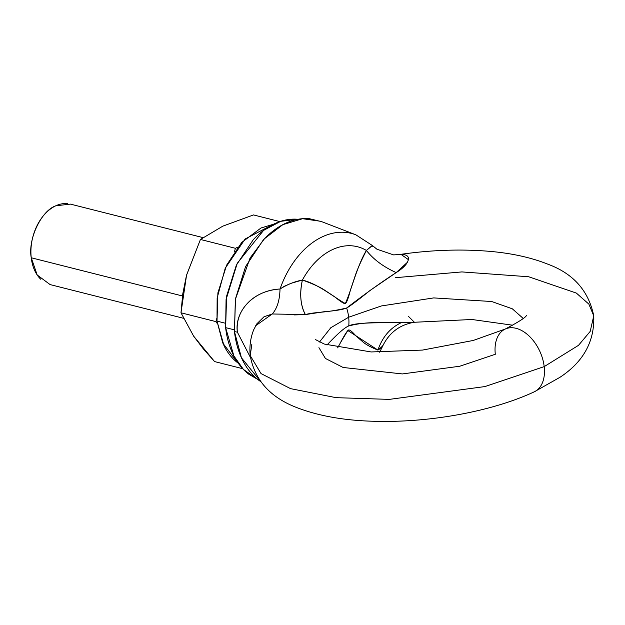 <?xml version="1.0" encoding="UTF-8"?>
<svg xmlns="http://www.w3.org/2000/svg" width="625" height="625" viewBox="0 0 625 625"><rect width="100%" height="100%" fill="white"/><g stroke="black" fill="none" stroke-linecap="round" stroke-linejoin="round"><path stroke-width="0.94" d="M395.602 277.672L461.906 271.922L528.664 276.758L576.352 293.086L588.875 304.125L593.75 315.867L590.203 331.398L578.5 345.336L544.195 366.617A34.578 22.047 65.2 0 1 532.305 392.562A34.578 22.047 -114.8 0 0 544.195 366.617L484.945 386.57L389.312 399.383L336.062 397.664L290.562 388.641L261.039 373.594L250.227 355.617L251.852 344.156M327.016 345.008L327.781 344.156C337.891 333.477 344.875 327.406 348.734 325.945A34.578 22.047 -114.8 0 0 348.664 317.219L381.383 305.945L433.711 297.914L491.703 301.516L512.328 308.812L523.219 318.438L512.328 308.812L491.703 301.516L433.711 297.914L381.383 305.945L348.664 317.219A34.578 22.047 65.2 0 1 348.734 325.945C351.844 324.18 360.219 323.148 373.859 322.844L414.406 322.266L408.242 316.195M348.664 317.219L330.797 327.727L319.484 342.008L330.797 327.727L348.664 317.219A34.578 22.047 -114.8 0 0 346.656 307.992A34.578 22.047 65.2 0 1 348.664 317.219M318.93 347.664L325.414 358.453L343.133 367.484L402.383 373.93L459.766 366.234L495.312 354.266A34.578 22.047 65.2 0 1 507.203 328.32A34.578 22.047 65.2 0 1 544.195 366.617L578.5 345.336L590.203 331.398L593.75 315.867C594.688 341.398 583.422 361.875 559.961 377.297L534.266 391.828C493.039 411.055 432.336 422.289 378.875 421.375C347.484 420.984 320.531 416.547 298.008 408.047C270.648 397.883 254.719 380.406 250.227 355.617L261.039 373.594L290.562 388.641L336.062 397.664L389.312 399.383L484.945 386.57L544.195 366.617A34.578 22.047 -114.8 0 0 507.203 328.32M183.352 318.25L50.102 284.586L37.188 274.984L31.25 257.773C27.742 239.289 41.25 210.703 55.805 205.789L70.445 204.117L202.969 237.602M67.633 203.625A41.5 28.406 104.2 0 0 55.805 205.789A41.5 28.406 104.2 0 0 31.25 257.773L182.477 295.977L31.25 257.773A41.5 28.406 104.2 0 0 40.719 279.234M372.367 245.508L355.844 234.805L320.719 221.289L302.57 218.703L282.859 224.648L264.523 238.68L250.047 258.07L235.367 299.43L234.445 331.586L237.367 332.156C236.164 320.234 240.336 309.812 249.883 300.906C257.906 293.828 267.953 289.859 280.023 289.008A81.938 56.094 -75.8 0 1 354.406 234.281A81.938 56.094 104.2 0 0 280.023 289.008L284.141 286.352L291.086 283.289L302.398 280.047C312.766 283.75 320.188 287.133 324.656 290.18L335.031 297.031C340.562 301.609 343.977 303.789 345.266 303.586C346.523 303.109 348.234 298.641 350.391 290.172L355.031 276.258C356.977 270.219 360.766 261.617 366.398 250.445A70.484 48.25 104.2 0 0 302.398 280.047A70.484 48.25 -75.8 0 1 366.398 250.445L372.375 245.516L376.953 249.234L393.586 254.891L401.086 254.406C406.867 254.5 409.234 256.453 408.188 260.258C407.047 264.203 403.055 268.32 396.195 272.594L370.117 290.414C357.602 300.484 349.781 306.344 346.656 307.992C342.812 309.57 335.273 310.82 324.039 311.727L305.383 314.586L272.266 313.984L264.07 316.719L256.844 323.82L253.75 329.672C250.461 337.875 249.289 346.523 250.227 355.617M593.75 315.867C588.609 290.75 573.273 273.508 547.734 264.141C530.117 257.125 509.461 252.758 485.781 251.039C458 249 429.063 250.188 398.977 254.594L393.586 254.891M407.344 262.352L396.195 272.594C381.672 281.992 365.164 293.797 346.656 307.992C325.148 313.188 315.562 311.695 305.383 314.586A41.5 25.336 -74.3 0 1 302.398 280.047C294.883 281.453 287.43 284.438 280.023 289.008C279.734 300.141 277.148 308.469 272.266 313.984C277.148 308.469 279.734 300.141 280.023 289.008C253.242 290.32 234.344 311.406 237.367 332.156L250.484 357.539L237.367 332.156L234.445 331.586C235.68 342.242 238.398 351.781 242.602 360.203C246.812 368.625 252.188 375.297 258.727 380.211L260.68 381.602L241.445 357.773L234.445 331.586L235.492 298.719L245.578 266.594L263.18 240.109C270.109 232.602 277.586 227 285.602 223.289C293.617 219.586 301.562 218.055 309.445 218.711L321.781 221.695M512.844 325.227L471.93 319.492L414.406 322.266C399.906 324.625 389.352 332.516 382.75 345.93L377.922 350.086C370.703 347.18 365.625 344.391 362.672 341.719L355.781 335.75C352.234 331.68 349.852 329.758 348.625 329.977C347.43 330.469 344.719 334.68 340.492 342.625L347.82 330.516L377.922 350.086C382.5 336.75 390.516 327.516 401.953 322.367C390.516 327.516 382.5 336.75 377.922 350.086L381.211 347.953L383 345.273M410.352 322.375L413.453 322.352M393.648 254.898L401.086 254.406L408.32 259.602M348.734 325.945C369.531 320.57 385.172 323.594 401.953 322.367M294.445 314.914L305.383 314.586C300.453 305.312 299.461 293.797 302.398 280.047C318.117 283.938 333.539 296.992 345.328 303.562C351.844 289.023 357.102 265.797 366.398 250.445C373.57 259.523 383.5 266.898 396.195 272.594C383.5 266.898 373.57 259.523 366.398 250.445C371.312 246.102 373.273 244.734 372.273 246.344M272.266 313.984L255.641 325.75M289.469 314.492L286.477 314.258M242.703 368.688L214.57 361.578L242.703 368.688M215.937 321.617L180.984 312.789L193.633 336.133L214.57 361.578L203.242 348.758L193.695 336.234L180.984 312.789L215.937 321.617L216.742 318.586L215.937 321.617L217.328 323.641L215.937 321.617M235.398 248.297L200.445 239.461L186.562 275.078L180.984 312.789L182.766 293.906L186.484 275.367L200.445 239.461L235.398 248.297L237.594 247.281L235.398 248.297L234.594 251.328L235.398 248.297M222.836 226.141L253.492 214.93L279.875 221.594L253.492 214.93L222.82 226.148L200.445 239.461L222.812 226.156M273.453 224.273L245.125 238.992L225.242 268.172L217.148 297.992L217 321.125L225.203 323.203L217 321.125L222.734 343L237.883 362.938C232.258 358.719 227.633 352.984 224.016 345.734L217 321.125L217.898 292.859L226.578 265.234L241.711 242.453L261 227.992L273.484 224.258M257.625 379.352L248.93 374.305C242.648 369.586 237.492 363.188 233.453 355.102C229.414 347.016 226.805 337.859 225.625 327.633L226.625 296.07L236.312 265.234L253.203 239.805C259.859 232.602 267.039 227.227 274.734 223.664C282.43 220.109 290.055 218.641 297.617 219.266L280.766 221.305L263.578 230.383L237.234 263.328L226.078 299.555L225.625 327.633L234.258 329.812L225.625 327.633L233.883 355.945L243.453 369.453L257.578 379.32M340.922 341.898L337.664 347.867M526.453 315.266C526.414 316.977 519.336 321.578 505.234 329.055L473.187 340.477L422.523 350.078L371.156 351.953L324.312 344.062L315.609 339.664M379.664 352.219L382.719 345.992"/></g></svg>
